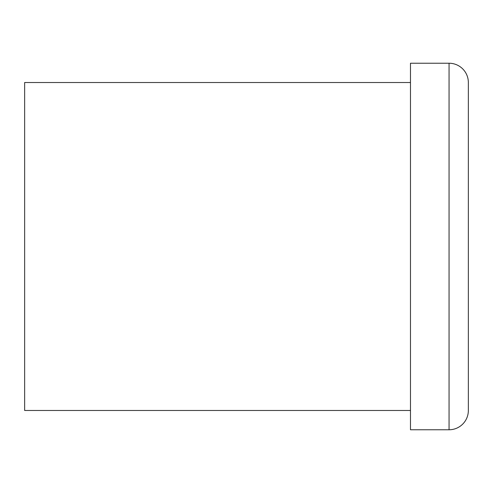 <?xml version="1.0" encoding="UTF-8"?>
<svg xmlns="http://www.w3.org/2000/svg" width="493" height="493" viewBox="0 0 493 493"><rect width="100%" height="100%" fill="white"/><g stroke="black" fill="none" stroke-linecap="round" stroke-linejoin="round"><path stroke-width="0.74" d="M468.35 352.624L468.35 140.376M449.061 429.767A19.289 19.289 0 0 0 468.35 410.478L468.35 82.522A19.289 19.289 0 0 0 449.061 63.233L410.478 63.233L410.478 429.767L449.061 429.767L449.061 63.233M410.478 82.522L24.65 82.522L24.65 410.478L410.478 410.478M468.35 387.35L468.35 105.65"/></g></svg>
